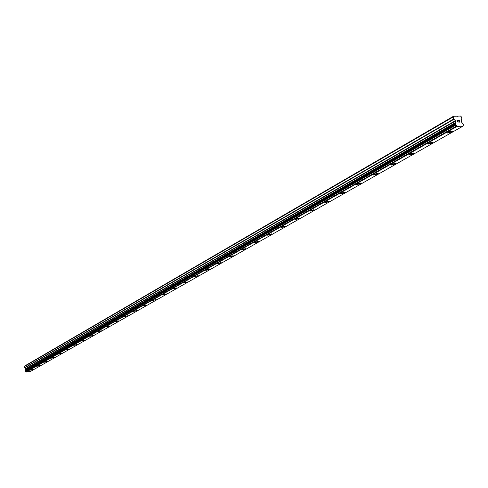<?xml version="1.0" encoding="UTF-8"?>
<svg xmlns="http://www.w3.org/2000/svg" width="488" height="488" viewBox="0 0 488 488"><rect width="100%" height="100%" fill="white"/><g stroke="black" fill="none" stroke-linecap="round" stroke-linejoin="round"><path stroke-width="0.73" d="M33.459 369.379L30.372 370.075M30.5 369.947L33.434 369.355L30.5 369.947M40.29 365.5L37.167 366.201M37.301 366.067L40.266 365.469L37.301 366.067M47.287 361.529L44.133 362.236M44.268 362.102L47.263 361.498L44.268 362.102M54.455 357.454L51.264 358.18M51.405 358.033L54.424 357.423L51.405 358.033M61.793 353.288L58.566 354.02M58.719 353.867L61.762 353.251L58.719 353.867M69.32 349.011L66.051 349.756M66.209 349.603L69.284 348.975L66.209 349.603M77.031 344.632L73.725 345.388M73.889 345.223L76.994 344.595L73.889 345.223M84.936 340.142L81.594 340.911M81.764 340.74L84.9 340.099L81.764 340.74M93.049 335.537L89.664 336.311M89.841 336.134L93.007 335.494L89.841 336.134M101.37 330.803L97.948 331.596M98.131 331.413L101.327 330.76L98.131 331.413M109.91 325.954L106.445 326.759M106.634 326.57L109.861 325.905L106.634 326.57M118.682 320.97L115.174 321.793M115.369 321.592L118.633 320.921L115.369 321.592M127.691 315.852L124.135 316.688M124.342 316.48L127.636 315.803L124.342 316.48M136.945 310.594L133.346 311.448M133.559 311.228L136.884 310.539L133.559 311.228M146.461 305.189L142.813 306.061M143.039 305.83L146.394 305.128L143.039 305.83M156.239 299.632L152.543 300.517M152.781 300.279L156.172 299.571L152.781 300.279M166.304 293.916L162.559 294.819M162.803 294.569L166.231 293.849L162.803 294.569M176.662 288.03L172.862 288.957M173.118 288.695L176.583 287.957L173.118 288.695M187.319 281.972L183.47 282.918M183.738 282.644L187.239 281.899L183.555 282.997L183.738 282.644M198.305 275.732L194.395 276.702M194.675 276.409L198.213 275.653L194.486 276.781L194.675 276.409M209.62 269.303L205.649 270.291M205.948 269.986L209.517 269.217L209.321 269.608L205.753 270.376L205.948 269.986M221.174 262.587L220.966 262.995L217.361 263.782L217.569 263.368L221.174 262.587L220.966 262.995L217.258 263.691M233.313 255.834L229.226 256.877M229.555 256.542L233.197 255.743L232.983 256.176L229.342 256.975L229.555 256.542M245.726 248.782L241.572 249.85M241.92 249.496L245.604 248.679L245.379 249.136L241.7 249.954L241.92 249.496M258.542 241.493L254.321 242.591M254.687 242.225L258.408 241.389L258.183 241.871L254.461 242.701L254.687 242.225M271.786 233.972L267.491 235.1M267.875 234.71L271.639 233.862L271.401 234.368L267.637 235.216L267.875 234.71M285.468 226.194L281.1 227.359M281.503 226.944L285.309 226.078L285.059 226.615L281.259 227.475L281.503 226.944M299.614 218.154L299.187 218.594L295.173 219.35M295.6 218.911L299.443 218.026L299.187 218.594L295.344 219.478L295.6 218.911M314.065 209.7L313.802 210.297L309.917 211.2L310.185 210.609L314.065 209.7L313.796 210.297L309.734 211.066M329.406 201.215L328.93 201.709L324.807 202.489M325.276 202.008L329.205 201.08L328.93 201.709L325.008 202.636L325.276 202.008M345.108 192.29L344.595 192.809L340.417 193.614M340.917 193.096L344.888 192.15L344.601 192.815L340.636 193.76L340.917 193.096M361.376 183.043L360.839 183.592L356.594 184.403M357.131 183.86L361.138 182.89L360.839 183.598L356.832 184.562L357.131 183.86M378.255 173.447L377.688 174.027L373.381 174.856M373.942 174.277L377.999 173.283L377.688 174.033L373.631 175.021L373.942 174.277M395.774 163.486L395.17 164.102L390.796 164.95M391.394 164.334L395.5 163.315L395.17 164.108L391.071 165.127L391.394 164.334M413.97 153.141L413.33 153.793L408.889 154.666M409.524 154.007L413.671 152.958L413.33 153.799L409.182 154.842L409.524 154.007M432.563 142.197L432.203 143.088L428.013 144.161L428.366 143.277L432.563 142.197L432.197 143.082L427.689 143.966M452.559 131.193L451.833 131.937L447.246 132.846M447.966 132.108L452.211 130.998L451.833 131.943L447.594 133.047L447.966 132.108M459.787 122.031L459.55 121.237L459.781 122.031L459.001 122.061L459.787 122.031M459.55 121.237L459.08 121.122M459.269 120.31L458.488 120.341L459.336 120.176L459.928 122.159L459.007 122.061M459.922 122.159L459.33 120.176L458.452 120.207M458.14 122.226L457.378 121.664L457.756 120.365L456.89 120.261L457.933 120.225L457.488 121.671L457.817 122.104L458.183 121.713M458.195 122L457.482 121.677L457.933 120.225L456.884 120.261M453.718 118.987L455.603 120.987L455.981 122.616L455.286 124.233L457.079 126.392L462.929 126.16L463.588 124.568L461.77 122.403L461.178 120.786L461.831 118.706L461.233 116.723L460.489 116.04L453.456 116.272L453.126 116.992L453.718 118.987L24.656 367.653L25.84 368.733L25.565 370.502M25.419 370.587L455.371 123.94L25.419 370.587L25.474 371.252L26.437 371.96L30.695 371.307L462.929 126.16M453.456 116.272L24.699 365.988L24.656 367.653M453.126 116.992L24.4 366.47M455.822 122.958L25.827 369.941M455.786 123.061L25.791 370.008M455.658 125.111L25.522 371.289M455.761 125.166L25.596 371.313M456.67 126.008L26.175 371.758M456.713 126.056L26.2 371.783M457.079 126.392L26.437 371.96M457.726 116.132L457.274 116.388M453.919 119.31L24.772 367.836M455.402 120.664L25.724 368.55M455.603 120.987L25.84 368.733M455.987 122.281L26.004 369.501M455.981 122.616L25.974 369.709M455.322 123.995L25.376 370.624M455.292 124.068L25.345 370.673M455.286 124.233L25.327 370.776M455.481 124.879L25.413 371.161M455.579 125.038L25.474 371.252"/></g></svg>
